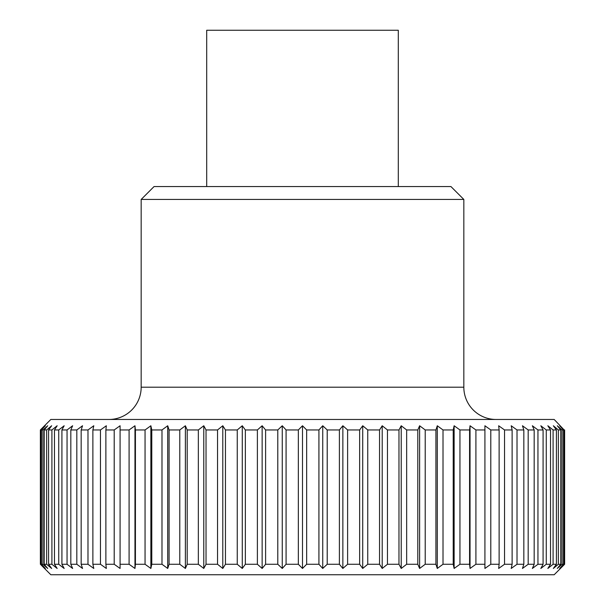 <?xml version="1.0" encoding="UTF-8"?>
<svg xmlns="http://www.w3.org/2000/svg" width="605" height="605" viewBox="0 0 605 605"><rect width="100%" height="100%" fill="white"/><g stroke="black" fill="none" stroke-linecap="round" stroke-linejoin="round"><path stroke-width="0.91" d="M496.1 419.469A32.269 32.269 0 0 1 463.831 387.2L141.169 387.2A32.269 32.269 0 0 1 108.9 419.469M141.169 199.446L154.071 186.544L450.929 186.544L463.831 199.446L141.169 199.446L141.169 387.2M206.706 186.544L206.706 30.25L398.294 30.25L398.294 186.544M564.155 564.261L559.678 568.458L563.497 564.261L563.497 429.951L559.678 425.761L564.155 429.951L564.155 564.261L564.631 564.261L554.18 574.75L50.82 574.75L40.369 564.261L40.845 564.261L40.845 429.951L40.369 429.951L40.369 564.261M298.341 429.951L302.5 425.761L306.659 429.951L306.659 564.261L302.5 568.458L298.341 564.261L298.341 429.951L286.082 429.951L286.082 564.261L298.341 564.261M286.082 564.261L282.263 568.458L277.786 564.261L277.786 429.951L265.603 429.951L265.603 564.261L277.786 564.261M265.603 564.261L262.147 568.458L257.382 564.261L257.382 429.951L245.35 429.951L245.35 564.261L257.382 564.261M245.35 564.261L242.28 568.458L237.258 564.261L237.258 429.951L225.453 429.951L225.453 564.261L237.258 564.261M225.453 564.261L222.784 568.458L217.535 564.261L217.535 429.951L206.033 429.951L206.033 564.261L217.535 564.261M206.033 564.261L203.779 568.458L198.342 564.261L198.342 429.951L187.202 429.951L187.202 564.261L198.342 564.261M187.202 564.261L185.38 568.458L179.783 564.261L179.783 429.951L169.082 429.951L169.082 564.261L179.783 564.261M169.082 564.261L167.714 568.458L161.989 564.261L161.989 429.951L151.787 429.951L151.787 564.261L161.989 564.261M151.787 564.261L150.864 568.458L145.056 564.261L145.056 429.951L135.422 429.951L135.422 564.261L145.056 564.261M135.422 564.261L134.96 568.458L129.092 564.261L129.092 429.951L120.085 429.951L120.085 564.261L129.092 564.261M120.085 564.261L120.085 568.458L114.201 564.261L114.201 429.951L105.875 429.951L105.875 564.261L114.201 564.261M105.875 564.261L106.336 568.458L100.468 564.261L100.468 429.951L92.875 429.951L92.875 564.261L100.468 564.261M92.875 564.261L93.798 568.458L87.982 564.261L87.982 429.951L81.168 429.951L81.168 564.261L87.982 564.261M81.168 564.261L82.545 568.458L76.82 564.261L76.82 429.951L70.823 429.951L70.823 564.261L76.82 564.261M70.823 564.261L72.645 568.458L67.049 564.261L67.049 429.951L61.914 429.951L61.914 564.261L67.049 564.261M61.914 564.261L64.168 568.458L58.73 564.261L58.73 429.951L54.48 429.951L54.48 564.261L58.73 564.261M54.48 564.261L57.157 568.458L51.909 564.261L51.909 429.951L48.581 429.951L48.581 564.261L51.909 564.261M48.581 564.261L51.659 568.458L46.638 564.261L46.638 429.951L44.248 429.951L44.248 564.261L46.638 564.261M44.248 564.261L47.704 568.458L42.94 564.261L42.94 429.951L41.503 429.951L41.503 564.261L42.94 564.261M41.503 564.261L45.322 568.458L40.845 564.261M40.369 429.951L50.82 419.469L554.18 419.469L564.155 429.951M318.918 429.951L322.737 425.761L322.737 568.458L318.918 564.261L318.918 429.951L306.659 429.951M322.737 425.761L327.214 429.951L327.214 564.261L322.737 568.458M327.214 564.261L339.397 564.261L339.397 429.951L327.214 429.951M339.397 429.951L342.853 425.761L347.618 429.951L347.618 564.261L342.853 568.458L339.397 564.261M347.618 564.261L359.65 564.261L359.65 429.951L347.618 429.951M359.65 429.951L362.72 425.761L367.742 429.951L367.742 564.261L379.547 564.261L379.547 429.951L367.742 429.951M379.547 429.951L382.216 425.761L387.465 429.951L387.465 564.261L398.967 564.261L398.967 429.951L387.465 429.951M398.967 429.951L401.221 425.761L406.658 429.951L406.658 564.261L417.798 564.261L417.798 429.951L406.658 429.951M417.798 429.951L419.62 425.761L425.217 429.951L425.217 564.261L435.918 564.261L435.918 429.951L425.217 429.951M435.918 429.951L437.286 425.761L443.011 429.951L443.011 564.261L453.213 564.261L453.213 429.951L443.011 429.951M453.213 429.951L454.136 425.761L459.944 429.951L459.944 564.261L469.578 564.261L469.578 429.951L459.944 429.951M469.578 429.951L470.04 425.761L475.908 429.951L475.908 564.261L484.915 564.261L484.915 429.951L475.908 429.951M484.915 429.951L484.915 425.761L490.799 429.951L490.799 564.261L499.125 564.261L499.125 429.951L490.799 429.951M499.125 429.951L498.664 425.761L504.532 429.951L504.532 564.261L512.125 564.261L512.125 429.951L504.532 429.951M512.125 429.951L511.202 425.761L517.018 429.951L517.018 564.261L523.832 564.261L523.832 429.951L517.018 429.951M523.832 429.951L522.455 425.761L528.18 429.951L528.18 564.261L534.177 564.261L534.177 429.951L528.18 429.951M534.177 429.951L532.355 425.761L537.951 429.951L537.951 564.261L543.086 564.261L543.086 429.951L537.951 429.951M543.086 429.951L540.832 425.761L546.27 429.951L546.27 564.261L550.52 564.261L550.52 429.951L546.27 429.951M550.52 429.951L547.843 425.761L553.091 429.951L553.091 564.261L556.418 564.261L556.418 429.951L553.091 429.951M556.418 429.951L553.341 425.761L558.362 429.951L558.362 564.261L560.752 564.261L560.752 429.951L558.362 429.951M560.752 429.951L557.296 425.761L562.06 429.951L562.06 564.261L563.497 564.261M563.497 429.951L562.06 429.951M40.845 429.951L45.322 425.761L41.503 429.951M42.94 429.951L47.704 425.761L44.248 429.951M46.638 429.951L51.659 425.761L48.581 429.951M51.909 429.951L57.157 425.761L54.48 429.951M58.73 429.951L64.168 425.761L61.914 429.951M67.049 429.951L72.645 425.761L70.823 429.951M76.82 429.951L82.545 425.761L81.168 429.951M87.982 429.951L93.798 425.761L92.875 429.951M100.468 429.951L106.336 425.761L105.875 429.951M114.201 429.951L120.085 425.761L120.085 429.951M129.092 429.951L134.96 425.761L135.422 429.951M145.056 429.951L150.864 425.761L151.787 429.951M161.989 429.951L167.714 425.761L169.082 429.951M179.783 429.951L185.38 425.761L187.202 429.951M198.342 429.951L203.779 425.761L206.033 429.951M217.535 429.951L222.784 425.761L225.453 429.951M237.258 429.951L242.28 425.761L245.35 429.951M257.382 429.951L262.147 425.761L265.603 429.951M277.786 429.951L282.263 425.761L286.082 429.951M306.659 564.261L318.918 564.261M342.853 425.761L342.853 568.458M562.06 564.261L557.296 568.458L560.752 564.261M558.362 564.261L553.341 568.458L556.418 564.261M553.091 564.261L547.843 568.458L550.52 564.261M546.27 564.261L540.832 568.458L543.086 564.261M537.951 564.261L532.355 568.458L534.177 564.261M528.18 564.261L522.455 568.458L523.832 564.261M517.018 564.261L511.202 568.458L512.125 564.261M504.532 564.261L498.664 568.458L499.125 564.261M490.799 564.261L484.915 568.458L484.915 564.261M475.908 564.261L470.04 568.458L469.578 564.261M459.944 564.261L454.136 568.458L453.213 564.261M443.011 564.261L437.286 568.458L435.918 564.261M425.217 564.261L419.62 568.458L417.798 564.261M406.658 564.261L401.221 568.458L398.967 564.261M387.465 564.261L382.216 568.458L379.547 564.261M367.742 564.261L362.72 568.458L359.65 564.261M362.72 425.761L362.72 568.458M382.216 425.761L382.216 568.458M401.221 425.761L401.221 568.458M419.62 425.761L419.62 568.458M437.286 425.761L437.286 568.458M454.136 425.761L454.136 568.458M470.04 425.761L470.04 568.458M564.631 564.261L564.631 429.951M134.96 425.761L134.96 568.458M150.864 425.761L150.864 568.458M167.714 425.761L167.714 568.458M185.38 425.761L185.38 568.458M203.779 425.761L203.779 568.458M222.784 425.761L222.784 568.458M242.28 425.761L242.28 568.458M262.147 425.761L262.147 568.458M282.263 425.761L282.263 568.458M302.5 425.761L302.5 568.458M463.831 199.446L463.831 387.2"/></g></svg>

